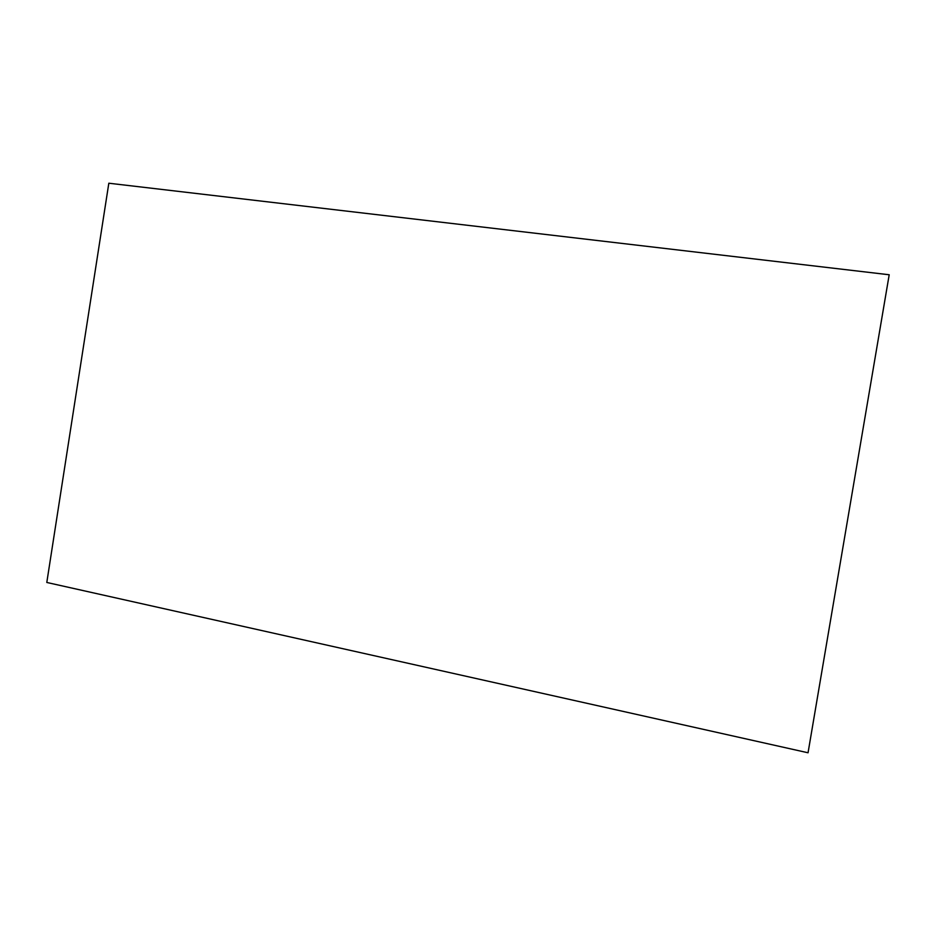 <?xml version="1.0" encoding="UTF-8"?>
<svg xmlns="http://www.w3.org/2000/svg" width="936" height="936" viewBox="0 0 936 936"><rect width="100%" height="100%" fill="white"/><g stroke="black" fill="none" stroke-linecap="round" stroke-linejoin="round"><path stroke-width="1.4" d="M808.049 752.778L46.8 582.461L108.822 183.222L889.2 274.763L808.049 752.778L889.2 274.763"/></g></svg>
